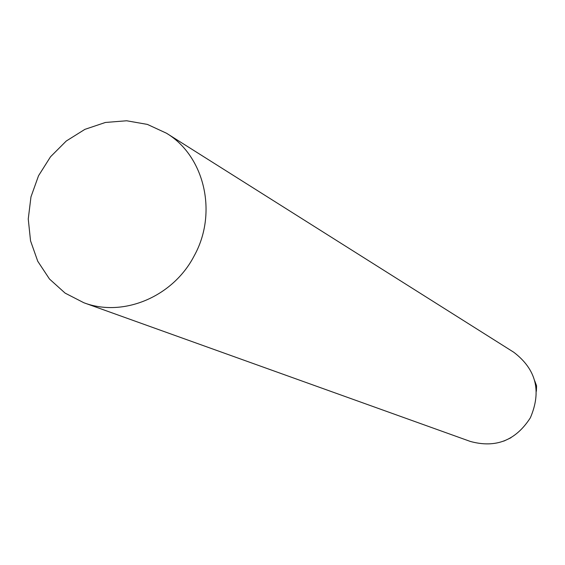 <?xml version="1.0" encoding="UTF-8"?>
<svg xmlns="http://www.w3.org/2000/svg" width="565" height="565" viewBox="0 0 565 565"><rect width="100%" height="100%" fill="white"/><g stroke="black" fill="none" stroke-linecap="round" stroke-linejoin="round"><path stroke-width="0.85" d="M194.155 255.903C217.949 213.231 204.664 156.124 166.463 133.213L147.387 124.406L126.638 120.769L105.408 122.464L84.905 129.357L66.267 141.017L50.518 156.78L38.533 175.75L30.969 196.881L28.25 218.994L30.545 240.86L37.749 261.256L49.487 279.025L65.13 293.129L83.818 302.734C123.085 317.685 173.031 296.865 194.155 255.903M83.818 302.734L470.334 441.442C495.766 448.391 515.781 440.502 530.373 417.775C541.729 391.22 536.206 369.39 513.804 352.278L166.463 133.213M503.796 441.117L510.972 437.734M536.369 391.234L536.588 385.86L534.737 380.838"/></g></svg>
